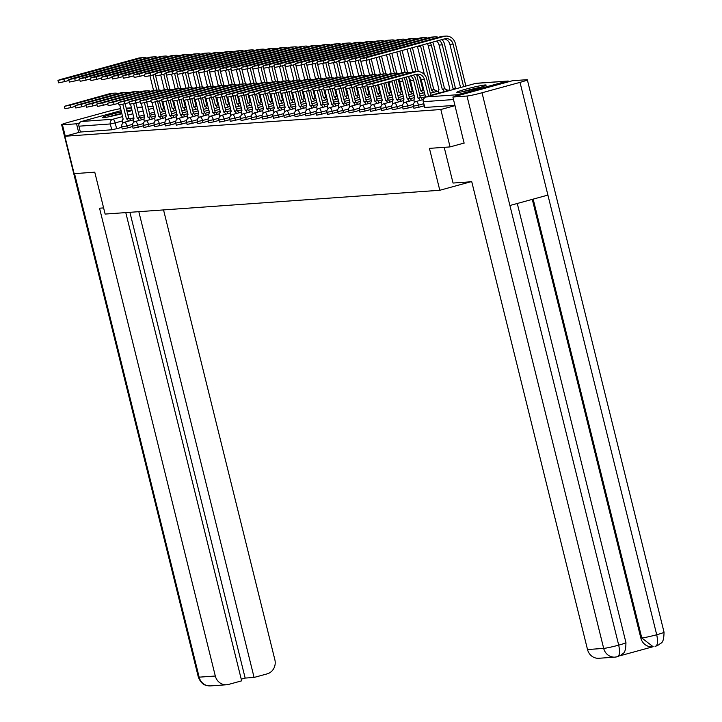<?xml version="1.0" encoding="UTF-8"?>
<svg xmlns="http://www.w3.org/2000/svg" width="722" height="722" viewBox="0 0 722 722"><rect width="100%" height="100%" fill="white"/><g stroke="black" fill="none" stroke-linecap="round" stroke-linejoin="round"><path stroke-width="1.08" d="M413.887 108.246L419.04 107.217L418.525 105.15L413.381 106.179L413.887 108.246M403.093 109.013L408.237 107.984L407.731 105.917L402.578 106.946L403.093 109.013M392.29 109.78L397.443 108.751L396.929 106.685L391.775 107.713L392.29 109.78M381.487 110.547L386.64 109.518L386.126 107.452L380.972 108.48L381.487 110.547M370.684 111.323L375.837 110.285L375.323 108.219L370.178 109.257L370.684 111.323M359.89 112.091L365.034 111.062L364.529 108.995L359.375 110.024L359.89 112.091M349.087 112.858L354.24 111.829L353.726 109.762L348.573 110.791L349.087 112.858M338.284 113.625L343.437 112.596L342.923 110.529L337.77 111.558L338.284 113.625M327.481 114.392L332.634 113.363L332.12 111.296L326.976 112.325L327.481 114.392M316.687 115.159L321.832 114.13L321.326 112.063L316.173 113.092L316.687 115.159M305.884 115.926L311.038 114.897L310.523 112.831L305.37 113.859L305.884 115.926M295.081 116.693L300.235 115.664L299.72 113.598L294.567 114.627L295.081 116.693M284.278 117.469L289.432 116.432L288.917 114.365L283.773 115.403L284.278 117.469M273.485 118.237L278.629 117.208L278.123 115.141L272.97 116.17L273.485 118.237M262.682 119.004L267.835 117.975L267.32 115.908L262.167 116.937L262.682 119.004M251.879 119.771L257.032 118.742L256.518 116.675L251.373 117.704L251.879 119.771M241.076 120.538L246.229 119.509L245.715 117.442L240.57 118.471L241.076 120.538M230.282 121.305L235.426 120.276L234.921 118.209L229.767 119.238L230.282 121.305M219.479 122.072L224.632 121.043L224.118 118.977L218.965 120.005L219.479 122.072M208.676 122.839L213.829 121.81L213.315 119.744L208.171 120.773L208.676 122.839M197.873 123.615L203.026 122.578L202.512 120.511L197.368 121.549L197.873 123.615M187.079 124.383L192.223 123.354L191.718 121.287L186.565 122.316L187.079 124.383M176.276 125.15L181.43 124.121L180.915 122.054L175.762 123.083L176.276 125.15M165.473 125.917L170.627 124.888L170.112 122.821L164.968 123.85L165.473 125.917M154.679 126.684L159.824 125.655L159.318 123.588L154.165 124.617L154.679 126.684M143.877 127.451L149.021 126.422L148.515 124.355L143.362 125.384L143.877 127.451M133.074 128.218L138.227 127.189L137.712 125.123L132.559 126.151L133.074 128.218M122.271 128.985L127.424 127.956L126.91 125.89L121.765 126.919L122.271 128.985M127.198 112.154A15.126 0.984 -13.9 0 0 131.702 110.295A15.126 0.984 -13.9 0 0 130.673 110.186A15.126 0.984 -13.9 0 0 126.855 110.746M121.458 111.865A15.126 0.984 -13.9 0 0 102.325 117.56A15.126 0.984 -13.9 0 0 103.354 117.668A15.126 0.984 -13.9 0 0 121.91 113.679M485.157 84.979A15.126 0.984 -13.9 0 0 468.632 88.418A15.126 0.984 -13.9 0 0 456.809 92.353A15.126 0.984 -13.9 0 0 457.838 92.452A15.126 0.984 -13.9 0 0 474.363 89.005A15.126 0.984 -13.9 0 0 486.186 85.079A15.126 0.984 -13.9 0 0 485.157 84.979M450.068 146.909L440.817 109.518L64.872 136.259L74.131 173.65L94.763 172.179L105.132 214.073L439.806 190.274L429.437 148.371L450.068 146.909L464.282 143.019M509.606 81.505A3.881 3.619 85.9 0 0 507.006 81.171L457.45 94.735A3.881 3.619 85.9 0 0 455.329 96.36M455.022 105.629L440.817 109.518M121.856 127.298L116.621 128.724L115.186 122.902L110.295 123.958L78.933 126.188A3.881 3.619 -94.1 0 1 81.505 121.476L121.152 110.619M126.467 109.166L131.061 107.912A3.881 3.619 -94.1 0 1 131.449 107.822L126.224 108.201M78.933 126.188L80.377 132.018L64.872 136.259M424.274 105.782L419.04 107.217M413.471 106.549L408.237 107.984M402.668 107.325L397.443 108.751M391.865 108.092L386.64 109.518M381.072 108.86L375.837 110.285M370.269 109.627L365.034 111.062M359.466 110.394L354.24 111.829M348.663 111.161L343.437 112.596M337.869 111.928L332.634 113.363M327.066 112.695L321.832 114.13M316.263 113.471L311.038 114.897M305.46 114.238L300.235 115.664M294.666 115.006L289.432 116.432M283.863 115.773L278.629 117.208M273.06 116.54L267.835 117.975M262.257 117.307L257.032 118.742M251.464 118.074L246.229 119.509M240.661 118.841L235.426 120.276M229.858 119.617L224.632 121.043M219.064 120.384L213.829 121.81M208.261 121.152L203.026 122.578M197.458 121.919L192.223 123.354M186.655 122.686L181.43 124.121M175.861 123.453L170.627 124.888M165.058 124.22L159.824 125.655M154.255 124.987L149.021 126.422M143.452 125.754L138.227 127.189M132.658 126.53L127.424 127.956M470.798 181.782L439.806 190.274M454.959 105.367L424.689 107.479L423.245 101.658L424.951 107.506M80.377 132.018L111.739 129.789L116.621 128.724M118.173 93.571A9.792 9.142 85.9 0 0 114.771 93.129L111.594 93.355A9.792 9.142 85.9 0 0 109.934 93.634L64.384 106.314L70.305 105.132L70.909 107.569L64.989 108.76L64.384 106.314M119.735 104.898L123.164 119.184A3.881 1.363 -105.3 0 0 123.074 119.193A3.881 1.363 -105.3 0 0 122.713 123.038L122.767 123.263M128.417 121.179A3.881 1.363 -105.3 0 0 126.558 118.94L128.733 118.327L125.105 103.679M128.733 118.327L128.832 118.318A3.881 1.363 74.7 0 1 130.691 120.556M122.821 104.266L126.458 118.95M70.909 107.569L75.386 106.351M114.771 93.129A9.792 9.142 85.9 0 0 113.119 93.409L70.305 105.132M146.783 58.058A9.792 9.142 85.9 0 0 143.38 57.607L140.194 57.841A9.792 9.142 85.9 0 0 138.543 58.121L60.702 79.429L57.968 80.386L63.888 79.203L64.493 81.64L58.572 82.831L57.968 80.386M163.443 111.594A3.881 1.363 -105.3 0 0 161.584 109.356L163.75 108.733L161.647 100.241M152.956 74.935L156.719 90.142M159.372 100.863L161.475 109.356M149.923 75.756L153.56 90.458M159.129 90.051L155.239 74.312M163.75 108.733L163.858 108.733A3.881 1.363 74.7 0 1 164.796 109.32M143.38 57.607A9.792 9.142 85.9 0 0 141.729 57.895L63.888 79.203M64.493 81.64L68.969 80.422M128.967 92.804A9.792 9.142 85.9 0 0 125.574 92.362L122.388 92.587A9.792 9.142 85.9 0 0 120.736 92.867L75.187 105.547L81.108 104.365L81.712 106.802L75.792 107.984L75.187 105.547M130.538 104.13L133.967 118.417A3.881 1.363 -105.3 0 0 133.868 118.426A3.881 1.363 -105.3 0 0 133.507 122.271L133.57 122.496M139.22 120.412A3.881 1.363 -105.3 0 0 137.36 118.173L139.536 117.56L135.907 102.912M139.536 117.56L139.635 117.551A3.881 1.363 74.7 0 1 141.494 119.789M133.624 103.499L137.252 118.182M81.712 106.802L86.18 105.583M125.574 92.362A9.792 9.142 85.9 0 0 123.922 92.642L81.108 104.365M139.77 92.037A9.792 9.142 85.9 0 0 136.377 91.586L133.191 91.82A9.792 9.142 85.9 0 0 131.539 92.1L85.981 104.78L91.911 103.589L92.515 106.035L86.586 107.217L85.981 104.78M141.341 103.354L144.77 117.641A3.881 1.363 -105.3 0 0 144.671 117.659A3.881 1.363 -105.3 0 0 144.31 121.504L144.364 121.729M150.014 119.644A3.881 1.363 -105.3 0 0 148.163 117.406L150.329 116.784L146.71 102.145M150.329 116.784L150.438 116.784A3.881 1.363 74.7 0 1 152.297 119.022M144.418 102.732L148.055 117.415M92.515 106.035L96.983 104.807M136.377 91.586A9.792 9.142 85.9 0 0 134.725 91.874L91.911 103.589M103.598 207.909L99.537 208.198L215.309 676.018A11.642 10.866 85.9 0 0 226.645 684.754A11.642 10.866 85.9 0 0 228.612 684.411L241.653 680.846L125.781 212.611M120.664 108.652A11.931 0.776 -13.9 0 0 106.964 111.748L68.96 122.153A11.931 0.776 -13.9 0 0 61.641 124.716A11.931 0.776 -13.9 0 0 62.453 124.798L76.541 123.796L79.456 123.002M241.238 679.149L245.155 678.075L254.09 677.444L267.14 673.87A11.642 10.866 85.9 0 0 274.856 659.718L163.542 209.921M254.09 677.444L138.823 211.681M76.541 123.796L78.689 132.478M245.155 678.075L129.897 212.313M444.21 147.324L453.046 183.045L471.746 181.718L587.518 649.547L603.682 648.392L466.99 96.026L452.893 97.028L464.084 143.073M466.99 96.026A11.931 0.776 -13.9 0 0 482.016 92.768L509.912 205.499L547.908 195.093L520.011 82.371L482.016 92.768M520.011 82.371A11.931 0.776 -13.9 0 0 527.34 79.808A11.931 0.776 -13.9 0 0 526.528 79.727L512.439 80.729L452.893 97.028M619.837 655.82L653.166 646.695M509.912 205.499L618.709 645.143A11.931 0.776 -13.9 0 0 625.947 642.607C625.757 655.359 622.445 652.715 621.272 654.971L617.346 656.713C619.666 655.865 620.117 652.011 618.709 645.143A11.931 0.776 -13.9 0 1 603.682 648.392A11.642 10.866 85.9 0 0 615.018 657.128L598.854 658.274A11.642 10.866 -94.1 0 1 587.518 649.547M640.838 638.031L641.777 637.968L653.103 646.695L652.174 646.768A11.642 10.866 -94.1 0 1 640.838 638.031L532.285 199.38M533.17 199.137L641.777 637.968A11.931 0.776 -13.9 0 0 656.713 634.737C658.121 641.614 657.697 645.459 655.432 646.289L655.071 646.361M109.816 116.585A13.095 0.857 166.1 0 1 112.713 115.764A13.095 0.857 166.1 0 1 121.865 113.507M121.837 113.372A15.036 0.984 -13.9 0 0 112.018 115.809A15.036 0.984 -13.9 0 0 108.156 116.919M464.3 91.369A13.095 0.857 166.1 0 1 467.197 90.548A13.095 0.857 166.1 0 1 479.101 87.714M480.726 87.227A15.036 0.984 -13.9 0 0 466.502 90.602A15.036 0.984 -13.9 0 0 462.64 91.712M157.576 57.282A9.792 9.142 85.9 0 0 154.183 56.839L150.997 57.065A9.792 9.142 85.9 0 0 149.346 57.354L71.505 78.662L68.77 79.619L74.691 78.436L75.296 80.873L69.375 82.064L68.77 79.619M174.237 110.827A3.881 1.363 -105.3 0 0 172.387 108.589L174.553 107.966L172.45 99.474M163.759 74.167L167.522 89.375M170.175 100.096L172.278 108.589M160.717 74.989L164.363 89.69M169.932 89.284L166.033 73.545M174.553 107.966L174.661 107.957A3.881 1.363 74.7 0 1 175.59 108.553M154.183 56.839A9.792 9.142 85.9 0 0 152.532 57.128L74.691 78.436M75.296 80.873L79.763 79.655M168.379 56.515A9.792 9.142 85.9 0 0 164.986 56.072L161.8 56.298A9.792 9.142 85.9 0 0 160.149 56.587L82.308 77.895L79.564 78.851L85.494 77.669L86.099 80.106L80.169 81.288L79.564 78.851M185.04 110.051A3.881 1.363 -105.3 0 0 183.18 107.813L185.355 107.199L183.253 98.706M174.562 73.4L178.325 88.607M180.978 99.329L183.081 107.822M171.52 74.222L175.157 88.923M180.735 88.508L176.836 72.778M185.355 107.199L185.455 107.19A3.881 1.363 74.7 0 1 186.393 107.786M164.986 56.072A9.792 9.142 85.9 0 0 163.334 56.361L85.494 77.669M86.099 80.106L90.566 78.888M150.573 91.261A9.792 9.142 85.9 0 0 147.18 90.819L143.994 91.044A9.792 9.142 85.9 0 0 142.342 91.333L96.784 104.013L102.704 102.822L103.309 105.268L97.389 106.45L96.784 104.013M152.134 102.587L155.564 116.874A3.881 1.363 -105.3 0 0 155.474 116.892A3.881 1.363 -105.3 0 0 155.113 120.736L155.167 120.962M160.816 118.877A3.881 1.363 -105.3 0 0 158.957 116.639L161.132 116.016L157.504 101.369M161.132 116.016L161.241 116.016A3.881 1.363 74.7 0 1 163.091 118.255M155.221 101.964L158.858 116.639M103.309 105.268L107.786 104.04M147.18 90.819A9.792 9.142 85.9 0 0 145.528 91.107L102.704 102.822M161.376 90.494A9.792 9.142 85.9 0 0 157.974 90.051L154.797 90.277A9.792 9.142 85.9 0 0 153.136 90.566L107.587 103.237L113.507 102.055L114.112 104.5L108.192 105.683L107.587 103.237M162.937 101.82L166.367 116.107A3.881 1.363 -105.3 0 0 166.277 116.125A3.881 1.363 -105.3 0 0 165.916 119.96L165.97 120.195M171.619 118.101A3.881 1.363 -105.3 0 0 169.76 115.863L171.935 115.249L168.307 100.602M171.935 115.249L172.035 115.24A3.881 1.363 74.7 0 1 173.894 117.478M166.024 101.188L169.652 115.872M114.112 104.5L118.588 103.273M157.974 90.051A9.792 9.142 85.9 0 0 156.322 90.331L113.507 102.055M172.17 89.727A9.792 9.142 85.9 0 0 168.777 89.284L165.591 89.51A9.792 9.142 85.9 0 0 163.939 89.79L118.39 102.47L124.31 101.288L124.915 103.733L118.986 104.916L118.39 102.47M173.74 101.053L177.17 115.339A3.881 1.363 -105.3 0 0 177.07 115.358A3.881 1.363 -105.3 0 0 176.709 119.193L176.773 119.428M182.422 117.334A3.881 1.363 -105.3 0 0 180.563 115.096L182.729 114.482L179.11 99.835M182.729 114.482L182.837 114.473A3.881 1.363 74.7 0 1 184.697 116.711M176.827 100.421L180.455 115.105M124.915 103.733L129.382 102.506M168.777 89.284A9.792 9.142 85.9 0 0 167.125 89.564L124.31 101.288M179.182 55.747A9.792 9.142 85.9 0 0 175.78 55.305L172.603 55.531A9.792 9.142 85.9 0 0 170.943 55.811L93.102 77.128L90.367 78.084L96.288 76.893L96.892 79.339L90.972 80.521L90.367 78.084M195.843 109.284A3.881 1.363 -105.3 0 0 193.983 107.046L196.158 106.432L194.056 97.93M185.355 72.633L189.128 87.84M191.772 98.553L193.875 107.055M182.323 73.454L185.96 88.156M191.529 87.741L187.639 72.01M196.158 106.432L196.258 106.423A3.881 1.363 74.7 0 1 197.196 107.018M175.78 55.305A9.792 9.142 85.9 0 0 174.128 55.585L96.288 76.893M96.892 79.339L101.369 78.111M189.976 54.98A9.792 9.142 85.9 0 0 186.583 54.538L183.397 54.764A9.792 9.142 85.9 0 0 181.745 55.043L103.905 76.351L101.17 77.317L107.091 76.126L107.695 78.572L101.775 79.754L101.17 77.317M206.645 108.517A3.881 1.363 -105.3 0 0 204.786 106.278L206.952 105.665L204.849 97.163M196.158 71.857L199.922 87.073M202.575 97.786L204.678 106.287M193.126 72.687L196.763 87.389M202.331 86.974L198.433 71.234M206.952 105.665L207.061 105.656A3.881 1.363 74.7 0 1 207.999 106.242M186.583 54.538A9.792 9.142 85.9 0 0 184.931 54.818L107.091 76.126M107.695 78.572L112.172 77.344M200.779 54.213A9.792 9.142 85.9 0 0 197.386 53.771L194.2 53.997A9.792 9.142 85.9 0 0 192.548 54.276L114.708 75.584L111.973 76.541L117.894 75.359L118.498 77.805L112.578 78.987L111.973 76.541M217.439 107.749A3.881 1.363 -105.3 0 0 215.58 105.511L217.755 104.898L215.652 96.396M206.961 71.09L210.725 86.297M213.378 97.019L215.481 105.52M203.92 71.911L207.566 86.613M213.134 86.207L209.236 70.467M217.755 104.898L217.863 104.889A3.881 1.363 74.7 0 1 218.793 105.475M197.386 53.771A9.792 9.142 85.9 0 0 195.734 54.051L117.894 75.359M118.498 77.805L122.966 76.577M182.973 88.959A9.792 9.142 85.9 0 0 179.579 88.517L176.394 88.743A9.792 9.142 85.9 0 0 174.742 89.023L129.184 101.703L135.113 100.52L135.718 102.966L129.789 104.148L129.184 101.703M184.543 100.286L187.973 114.572A3.881 1.363 -105.3 0 0 187.873 114.59A3.881 1.363 -105.3 0 0 187.512 118.426L187.567 118.652M193.216 116.567A3.881 1.363 -105.3 0 0 191.357 114.329L193.532 113.715L189.913 99.067M193.532 113.715L193.64 113.706A3.881 1.363 74.7 0 1 195.5 115.944M187.621 99.654L191.258 114.338M135.718 102.966L140.185 101.739M179.579 88.517A9.792 9.142 85.9 0 0 177.928 88.797L135.113 100.52M211.582 53.446A9.792 9.142 85.9 0 0 208.189 53.004L205.003 53.229A9.792 9.142 85.9 0 0 203.351 53.509L125.511 74.817L122.767 75.774L128.696 74.592L129.301 77.037L123.372 78.22L122.767 75.774M228.242 106.982A3.881 1.363 -105.3 0 0 226.383 104.744L228.558 104.13L226.455 95.629M217.764 70.323L221.528 85.53M224.181 96.252L226.284 104.753M214.723 71.144L218.36 85.846M223.937 85.44L220.039 69.7M228.558 104.13L228.657 104.121A3.881 1.363 74.7 0 1 229.596 104.708M208.189 53.004A9.792 9.142 85.9 0 0 206.528 53.284L128.696 74.592M129.301 77.037L133.769 75.81M193.776 88.192A9.792 9.142 85.9 0 0 190.382 87.75L187.197 87.976A9.792 9.142 85.9 0 0 185.545 88.255L139.987 100.936L145.907 99.753L146.512 102.19L140.591 103.381L139.987 100.936M195.337 99.519L198.767 113.805A3.881 1.363 -105.3 0 0 198.676 113.823A3.881 1.363 -105.3 0 0 198.315 117.659L198.37 117.885M204.019 115.8A3.881 1.363 -105.3 0 0 202.16 113.562L204.335 112.948L200.707 98.3M204.335 112.948L204.434 112.939A3.881 1.363 74.7 0 1 206.293 115.177M198.424 98.887L202.061 113.571M146.512 102.19L150.988 100.972M190.382 87.75A9.792 9.142 85.9 0 0 188.722 88.03L145.907 99.753M222.385 52.679A9.792 9.142 85.9 0 0 218.983 52.237L215.806 52.462A9.792 9.142 85.9 0 0 214.145 52.742L136.305 74.05L133.57 75.007L139.49 73.825L140.095 76.27L134.175 77.453L133.57 75.007M239.045 106.215A3.881 1.363 -105.3 0 0 237.186 103.977L239.361 103.363L237.258 94.862M228.558 69.556L232.322 84.763M234.975 95.484L237.078 103.986M225.526 70.377L229.163 85.079M234.731 84.673L230.841 68.933M239.361 103.363L239.46 103.354A3.881 1.363 74.7 0 1 240.399 103.941M218.983 52.237A9.792 9.142 85.9 0 0 217.331 52.516L139.49 73.825M140.095 76.27L144.571 75.043M204.579 87.425A9.792 9.142 85.9 0 0 201.176 86.983L197.99 87.209A9.792 9.142 85.9 0 0 196.339 87.488L150.79 100.168L156.71 98.986L157.315 101.423L151.394 102.614L150.79 100.168M206.14 98.752L209.57 113.038A3.881 1.363 -105.3 0 0 209.479 113.047A3.881 1.363 -105.3 0 0 209.118 116.892L209.172 117.117M214.822 115.033A3.881 1.363 -105.3 0 0 212.963 112.794L215.138 112.181L211.51 97.533M215.138 112.181L215.237 112.172A3.881 1.363 74.7 0 1 217.096 114.41M209.227 98.12L212.855 112.803M157.315 101.423L161.782 100.205M201.176 86.983A9.792 9.142 85.9 0 0 199.525 87.263L156.71 98.986M233.179 51.912A9.792 9.142 85.9 0 0 229.786 51.461L226.6 51.695A9.792 9.142 85.9 0 0 224.948 51.975L147.107 73.283L144.373 74.24L150.293 73.057L150.898 75.494L144.978 76.685L144.373 74.24M249.839 105.448A3.881 1.363 -105.3 0 0 247.989 103.21L250.155 102.587L248.052 94.095M239.361 68.789L243.124 83.996M245.778 94.717L247.881 103.21M236.329 69.61L239.966 84.312M245.534 83.905L241.635 68.166M250.155 102.587L250.263 102.587A3.881 1.363 74.7 0 1 251.202 103.174M229.786 51.461A9.792 9.142 85.9 0 0 228.134 51.749L150.293 73.057M150.898 75.494L155.374 74.276M215.373 86.658A9.792 9.142 85.9 0 0 211.979 86.216L208.793 86.441A9.792 9.142 85.9 0 0 207.142 86.721L161.584 99.401L167.513 98.219L168.118 100.656L162.188 101.838L161.584 99.401M216.943 97.984L220.372 112.271A3.881 1.363 -105.3 0 0 220.273 112.28A3.881 1.363 -105.3 0 0 219.912 116.125L219.975 116.35M225.616 114.266A3.881 1.363 -105.3 0 0 223.766 112.027L225.932 111.414L222.313 96.766M225.932 111.414L226.04 111.405A3.881 1.363 74.7 0 1 227.899 113.643M220.03 97.353L223.658 112.036M168.118 100.656L172.585 99.437M211.979 86.216A9.792 9.142 85.9 0 0 210.328 86.496L167.513 98.219M243.982 51.136A9.792 9.142 85.9 0 0 240.588 50.693L237.403 50.919A9.792 9.142 85.9 0 0 235.751 51.208L157.91 72.516L155.176 73.473L161.096 72.29L161.701 74.727L155.772 75.918L155.176 73.473M260.642 104.681A3.881 1.363 -105.3 0 0 258.783 102.443L260.958 101.82L258.855 93.328M250.164 68.021L253.927 83.229M256.581 93.95L258.684 102.443M247.123 68.843L250.769 83.544M256.337 83.138L252.438 67.399M260.958 101.82L261.066 101.811A3.881 1.363 74.7 0 1 261.996 102.407M240.588 50.693A9.792 9.142 85.9 0 0 238.937 50.982L161.096 72.29M161.701 74.727L166.168 73.509M226.176 85.891A9.792 9.142 85.9 0 0 222.782 85.44L219.596 85.674A9.792 9.142 85.9 0 0 217.945 85.954L172.387 98.634L178.316 97.443L178.912 99.889L172.991 101.071L172.387 98.634M227.746 97.208L231.175 111.495A3.881 1.363 -105.3 0 0 231.076 111.513A3.881 1.363 -105.3 0 0 230.715 115.358L230.769 115.583M236.419 113.498A3.881 1.363 -105.3 0 0 234.56 111.26L236.735 110.637L233.116 95.999M236.735 110.637L236.843 110.637A3.881 1.363 74.7 0 1 238.693 112.876M230.823 96.586L234.46 111.269M178.912 99.889L183.388 98.661M222.782 85.44A9.792 9.142 85.9 0 0 221.131 85.728L178.316 97.443M254.785 50.369A9.792 9.142 85.9 0 0 251.391 49.926L248.206 50.152A9.792 9.142 85.9 0 0 246.554 50.441L168.713 71.749L165.97 72.705L171.899 71.523L172.504 73.96L166.574 75.142L165.97 72.705M271.445 103.905A3.881 1.363 -105.3 0 0 269.586 101.667L271.761 101.053L269.658 92.56M260.967 67.254L264.73 82.461M267.384 93.183L269.487 101.676M257.925 68.076L261.563 82.777M267.131 82.362L263.241 66.632M271.761 101.053L271.86 101.044A3.881 1.363 74.7 0 1 272.799 101.64M251.391 49.926A9.792 9.142 85.9 0 0 249.731 50.215L171.899 71.523M172.504 73.96L176.971 72.741M236.978 85.115A9.792 9.142 85.9 0 0 233.585 84.673L230.399 84.898A9.792 9.142 85.9 0 0 228.748 85.187L183.189 97.867L189.11 96.676L189.715 99.122L183.794 100.304L183.189 97.867M238.54 96.441L241.969 110.728A3.881 1.363 -105.3 0 0 241.879 110.746A3.881 1.363 -105.3 0 0 241.518 114.59L241.572 114.816M247.222 112.731A3.881 1.363 -105.3 0 0 245.363 110.493L247.538 109.87L243.91 95.223M247.538 109.87L247.637 109.87A3.881 1.363 74.7 0 1 249.496 112.109M241.626 95.818L245.263 110.493M189.715 99.122L194.191 97.894M233.585 84.673A9.792 9.142 85.9 0 0 231.924 84.961L189.11 96.676M265.588 49.601A9.792 9.142 85.9 0 0 262.185 49.159L258.999 49.385A9.792 9.142 85.9 0 0 257.348 49.674L179.507 70.982L176.773 71.938L182.693 70.747L183.298 73.193L177.377 74.375L176.773 71.938M282.248 103.138A3.881 1.363 -105.3 0 0 280.389 100.899L282.564 100.286L280.461 91.784M271.761 66.487L275.524 81.694M278.178 92.407L280.28 100.909M268.728 67.308L272.365 82.01M277.934 81.595L274.044 65.864M282.564 100.286L282.663 100.277A3.881 1.363 74.7 0 1 283.602 100.872M262.185 49.159A9.792 9.142 85.9 0 0 260.534 49.439L182.693 70.747M183.298 73.193L187.774 71.965M247.781 84.348A9.792 9.142 85.9 0 0 244.379 83.905L241.193 84.131A9.792 9.142 85.9 0 0 239.542 84.42L193.992 97.091L199.913 95.909L200.517 98.354L194.597 99.537L193.992 97.091M249.343 95.674L252.772 109.961A3.881 1.363 -105.3 0 0 252.682 109.979A3.881 1.363 -105.3 0 0 252.321 113.814L252.375 114.049M258.025 111.955A3.881 1.363 -105.3 0 0 256.166 109.717L258.341 109.103L254.713 94.456M258.341 109.103L258.44 109.094A3.881 1.363 74.7 0 1 260.299 111.332M252.429 95.042L256.057 109.726M200.517 98.354L204.985 97.127M244.379 83.905A9.792 9.142 85.9 0 0 242.727 84.185L199.913 95.909M276.382 48.834A9.792 9.142 85.9 0 0 272.988 48.392L269.802 48.618A9.792 9.142 85.9 0 0 268.151 48.897L190.31 70.205L187.576 71.171L193.496 69.98L194.101 72.426L188.18 73.608L187.576 71.171M293.042 102.371A3.881 1.363 -105.3 0 0 291.192 100.132L293.358 99.519L291.255 91.017M282.564 65.711L286.327 80.927M288.981 91.64L291.083 100.141M279.531 66.541L283.168 81.243M288.737 80.828L284.838 65.088M293.358 99.519L293.466 99.51A3.881 1.363 74.7 0 1 294.405 100.096M272.988 48.392A9.792 9.142 85.9 0 0 271.337 48.672L193.496 69.98M194.101 72.426L198.568 71.198M258.575 83.581A9.792 9.142 85.9 0 0 255.182 83.138L251.996 83.364A9.792 9.142 85.9 0 0 250.344 83.644L204.786 96.324L210.716 95.142L211.32 97.587L205.391 98.77L204.786 96.324M260.146 94.907L263.575 109.193A3.881 1.363 -105.3 0 0 263.476 109.212A3.881 1.363 -105.3 0 0 263.115 113.047L263.178 113.282M268.819 111.188A3.881 1.363 -105.3 0 0 266.969 108.95L269.135 108.336L265.515 93.689M269.135 108.336L269.243 108.327A3.881 1.363 74.7 0 1 271.102 110.565M263.232 94.275L266.86 108.959M211.32 97.587L215.788 96.36M255.182 83.138A9.792 9.142 85.9 0 0 253.53 83.418L210.716 95.142M287.185 48.067A9.792 9.142 85.9 0 0 283.791 47.625L280.605 47.851A9.792 9.142 85.9 0 0 278.954 48.13L201.113 69.438L198.37 70.395L204.299 69.213L204.904 71.659L198.974 72.841L198.37 70.395M303.845 101.603A3.881 1.363 -105.3 0 0 301.986 99.365L304.161 98.752L302.058 90.25M293.367 64.944L297.13 80.151M299.783 90.873L301.886 99.374M290.325 65.765L293.962 80.467M299.54 80.061L295.641 64.321M304.161 98.752L304.269 98.743A3.881 1.363 74.7 0 1 305.198 99.329M283.791 47.625A9.792 9.142 85.9 0 0 282.14 47.905L204.299 69.213M204.904 71.659L209.371 70.431M269.378 82.813A9.792 9.142 85.9 0 0 265.985 82.371L262.799 82.597A9.792 9.142 85.9 0 0 261.147 82.877L215.589 95.557L221.51 94.374L222.114 96.82L216.194 98.002L215.589 95.557M270.94 94.14L274.378 108.426A3.881 1.363 -105.3 0 0 274.279 108.444A3.881 1.363 -105.3 0 0 273.918 112.28L273.972 112.506M279.622 110.421A3.881 1.363 -105.3 0 0 277.762 108.183L279.937 107.569L276.318 92.921M279.937 107.569L280.046 107.56A3.881 1.363 74.7 0 1 281.896 109.798M274.026 93.508L277.663 108.192M222.114 96.82L226.591 95.593M265.985 82.371A9.792 9.142 85.9 0 0 264.333 82.651L221.51 94.374M297.987 47.3A9.792 9.142 85.9 0 0 294.594 46.858L291.408 47.083A9.792 9.142 85.9 0 0 289.757 47.363L211.916 68.671L209.172 69.628L215.102 68.446L215.697 70.891L209.777 72.074L209.172 69.628M314.648 100.836A3.881 1.363 -105.3 0 0 312.788 98.598L314.963 97.984L312.861 89.483M304.17 64.177L307.933 79.384M310.586 90.106L312.689 98.607M301.128 64.998L304.765 79.7M310.334 79.294L306.444 63.554M314.963 97.984L315.063 97.975A3.881 1.363 74.7 0 1 316.001 98.562M294.594 46.858A9.792 9.142 85.9 0 0 292.933 47.138L215.102 68.446M215.697 70.891L220.174 69.664M280.181 82.046A9.792 9.142 85.9 0 0 276.788 81.604L273.602 81.83A9.792 9.142 85.9 0 0 271.95 82.109L226.392 94.79L232.313 93.607L232.917 96.044L226.997 97.235L226.392 94.79M281.742 93.373L285.172 107.659A3.881 1.363 -105.3 0 0 285.082 107.677A3.881 1.363 -105.3 0 0 284.721 111.513L284.775 111.739M290.425 109.654A3.881 1.363 -105.3 0 0 288.565 107.416L290.74 106.802L287.112 92.154M290.74 106.802L290.84 106.793A3.881 1.363 74.7 0 1 292.699 109.031M284.829 92.741L288.466 107.425M232.917 96.044L237.394 94.826M276.788 81.604A9.792 9.142 85.9 0 0 275.127 81.884L232.313 93.607M308.79 46.533A9.792 9.142 85.9 0 0 305.388 46.091L302.202 46.316A9.792 9.142 85.9 0 0 300.551 46.596L222.71 67.904L219.975 68.861L225.896 67.678L226.5 70.124L220.58 71.307L219.975 68.861M325.451 100.069A3.881 1.363 -105.3 0 0 323.591 97.831L325.766 97.217L323.664 88.716M314.963 63.41L318.727 78.617M321.38 89.338L323.483 97.84M311.931 64.231L315.568 78.933M321.137 78.527L317.247 62.787M325.766 97.217L325.866 97.208A3.881 1.363 74.7 0 1 326.804 97.795M305.388 46.091A9.792 9.142 85.9 0 0 303.736 46.37L225.896 67.678M226.5 70.124L230.977 68.897M290.984 81.279A9.792 9.142 85.9 0 0 287.582 80.837L284.396 81.063A9.792 9.142 85.9 0 0 282.744 81.342L237.195 94.022L243.115 92.84L243.72 95.277L237.8 96.468L237.195 94.022M292.545 92.606L295.975 106.892A3.881 1.363 -105.3 0 0 295.885 106.901A3.881 1.363 -105.3 0 0 295.524 110.746L295.578 110.971M301.227 108.887A3.881 1.363 -105.3 0 0 299.368 106.648L301.543 106.035L297.915 91.387M301.543 106.035L301.643 106.026A3.881 1.363 74.7 0 1 303.502 108.264M295.632 91.974L299.26 106.657M243.72 95.277L248.188 94.059M287.582 80.837A9.792 9.142 85.9 0 0 285.93 81.117L243.115 92.84M319.584 45.766A9.792 9.142 85.9 0 0 316.191 45.315L313.005 45.549A9.792 9.142 85.9 0 0 311.353 45.829L233.513 67.137L230.778 68.094L236.699 66.911L237.303 69.348L231.383 70.539L230.778 68.094M336.244 99.302A3.881 1.363 -105.3 0 0 334.394 97.064L336.56 96.441L334.457 87.949M325.766 62.643L329.53 77.85M332.183 88.571L334.286 97.064M322.734 63.464L326.371 78.166M331.94 77.759L328.041 62.02M336.56 96.441L336.669 96.441A3.881 1.363 74.7 0 1 337.598 97.028M316.191 45.315A9.792 9.142 85.9 0 0 314.539 45.603L236.699 66.911M237.303 69.348L241.771 68.13M301.778 80.512A9.792 9.142 85.9 0 0 298.385 80.07L295.199 80.295A9.792 9.142 85.9 0 0 293.547 80.575L247.989 93.255L253.918 92.073L254.523 94.51L248.594 95.692L247.989 93.255M303.348 91.838L306.778 106.125A3.881 1.363 -105.3 0 0 306.679 106.134A3.881 1.363 -105.3 0 0 306.318 109.979L306.381 110.204M312.021 108.119A3.881 1.363 -105.3 0 0 310.171 105.881L312.337 105.268L308.718 90.62M312.337 105.268L312.445 105.259A3.881 1.363 74.7 0 1 314.305 107.497M306.435 91.207L310.063 105.89M254.523 94.51L258.99 93.291M298.385 80.07A9.792 9.142 85.9 0 0 296.733 80.35L253.918 92.073M330.387 44.99A9.792 9.142 85.9 0 0 326.994 44.547L323.808 44.773A9.792 9.142 85.9 0 0 322.156 45.062L244.316 66.37L241.572 67.326L247.502 66.144L248.106 68.581L242.177 69.772L241.572 67.326M347.047 98.535A3.881 1.363 -105.3 0 0 345.188 96.297L347.363 95.674L345.26 87.181M336.569 61.875L340.333 77.083M342.986 87.804L345.089 96.297M333.528 62.697L337.165 77.398M342.742 76.992L338.844 61.253M347.363 95.674L347.472 95.665A3.881 1.363 74.7 0 1 348.401 96.261M326.994 44.547A9.792 9.142 85.9 0 0 325.342 44.836L247.502 66.144M248.106 68.581L252.574 67.363M312.581 79.745A9.792 9.142 85.9 0 0 309.187 79.294L306.002 79.528A9.792 9.142 85.9 0 0 304.35 79.808L258.792 92.488L264.712 91.297L265.317 93.743L259.397 94.925L258.792 92.488M314.142 91.071L317.572 105.349A3.881 1.363 -105.3 0 0 317.481 105.367A3.881 1.363 -105.3 0 0 317.12 109.212L317.175 109.437M322.824 107.352A3.881 1.363 -105.3 0 0 320.965 105.114L323.14 104.491L319.512 89.853M323.14 104.491L323.248 104.491A3.881 1.363 74.7 0 1 325.099 106.73M317.229 90.44L320.866 105.123M265.317 93.743L269.793 92.515M309.187 79.294A9.792 9.142 85.9 0 0 307.536 79.582L264.712 91.297M341.19 44.222A9.792 9.142 85.9 0 0 337.797 43.78L334.611 44.006A9.792 9.142 85.9 0 0 332.959 44.295L255.119 65.603L252.375 66.559L258.296 65.377L258.9 67.814L252.98 68.996L252.375 66.559M357.85 97.759A3.881 1.363 -105.3 0 0 355.991 95.521L358.166 94.907L356.063 86.414M347.372 61.108L351.136 76.315M353.789 87.037L355.892 95.53M344.331 61.93L347.968 76.631M353.536 76.216L349.647 60.486M358.166 94.907L358.265 94.898A3.881 1.363 74.7 0 1 359.204 95.494M337.797 43.78A9.792 9.142 85.9 0 0 336.136 44.069L258.296 65.377M258.9 67.814L263.377 66.595M323.384 78.969A9.792 9.142 85.9 0 0 319.99 78.527L316.805 78.752A9.792 9.142 85.9 0 0 315.144 79.041L269.595 91.721L275.515 90.53L276.12 92.976L270.199 94.158L269.595 91.721M324.945 90.295L328.375 104.582A3.881 1.363 -105.3 0 0 328.284 104.6A3.881 1.363 -105.3 0 0 327.923 108.444L327.978 108.67M333.627 106.585A3.881 1.363 -105.3 0 0 331.768 104.347L333.943 103.724L330.315 89.077M333.943 103.724L334.042 103.724A3.881 1.363 74.7 0 1 335.901 105.963M328.032 89.672L331.669 104.347M276.12 92.976L280.596 91.748M319.99 78.527A9.792 9.142 85.9 0 0 318.33 78.815L275.515 90.53M351.993 43.455A9.792 9.142 85.9 0 0 348.591 43.013L345.405 43.239A9.792 9.142 85.9 0 0 343.753 43.528L265.913 64.836L263.178 65.792L269.098 64.601L269.703 67.047L263.783 68.229L263.178 65.792M368.653 96.992A3.881 1.363 -105.3 0 0 366.794 94.753L368.969 94.14L366.866 85.638M358.166 60.341L361.93 75.548M364.583 86.261L366.686 94.763M355.134 61.162L358.771 75.864M364.339 75.449L360.449 59.718M368.969 94.14L369.068 94.131A3.881 1.363 74.7 0 1 370.007 94.726M348.591 43.013A9.792 9.142 85.9 0 0 346.939 43.293L269.098 64.601M269.703 67.047L274.18 65.819M334.187 78.202A9.792 9.142 85.9 0 0 330.784 77.759L327.598 77.985A9.792 9.142 85.9 0 0 325.947 78.274L280.398 90.945L286.318 89.763L286.923 92.208L281.002 93.391L280.398 90.945M335.748 89.528L339.178 103.815A3.881 1.363 -105.3 0 0 339.087 103.833A3.881 1.363 -105.3 0 0 338.726 107.668L338.78 107.903M344.43 105.809A3.881 1.363 -105.3 0 0 342.571 103.571L344.746 102.957L341.118 88.31M344.746 102.957L344.845 102.948A3.881 1.363 74.7 0 1 346.704 105.186M338.835 88.896L342.463 103.58M286.923 92.208L291.39 90.981M330.784 77.759A9.792 9.142 85.9 0 0 329.133 78.039L286.318 89.763M362.787 42.688A9.792 9.142 85.9 0 0 359.394 42.246L356.208 42.472A9.792 9.142 85.9 0 0 354.556 42.751L276.716 64.059L273.981 65.025L279.901 63.834L280.506 66.28L274.586 67.462L273.981 65.025M379.447 96.225A3.881 1.363 -105.3 0 0 377.597 93.986L379.763 93.373L377.66 84.871M368.969 59.565L372.732 74.781M375.386 85.494L377.489 93.995M365.937 60.395L369.574 75.097M375.142 74.682L371.243 58.942M379.763 93.373L379.871 93.364A3.881 1.363 74.7 0 1 380.801 93.95M359.394 42.246A9.792 9.142 85.9 0 0 357.742 42.526L279.901 63.834M280.506 66.28L284.973 65.052M344.981 77.434A9.792 9.142 85.9 0 0 341.587 76.992L338.401 77.218A9.792 9.142 85.9 0 0 336.75 77.498L291.192 90.178L297.121 88.996L297.726 91.441L291.796 92.624L291.192 90.178M346.551 88.761L349.98 103.047A3.881 1.363 -105.3 0 0 349.881 103.066A3.881 1.363 -105.3 0 0 349.52 106.901L349.583 107.136M355.224 105.042A3.881 1.363 -105.3 0 0 353.374 102.804L355.54 102.19L351.921 87.543M355.54 102.19L355.648 102.181A3.881 1.363 74.7 0 1 357.507 104.419M349.628 88.129L353.266 102.813M297.726 91.441L302.193 90.214M341.587 76.992A9.792 9.142 85.9 0 0 339.936 77.272L297.121 88.996M373.59 41.921A9.792 9.142 85.9 0 0 370.196 41.479L367.011 41.705A9.792 9.142 85.9 0 0 365.359 41.984L287.518 63.292L284.775 64.249L290.704 63.067L291.309 65.512L285.38 66.695L284.775 64.249M390.25 95.457A3.881 1.363 -105.3 0 0 388.391 93.219L390.566 92.606L387.958 82.055M379.267 56.749L383.535 74.005M385.683 82.678L388.292 93.228M376.225 57.579L380.368 74.321M385.945 73.915L381.541 56.126M390.566 92.606L390.674 92.596A3.881 1.363 74.7 0 1 391.604 93.183M370.196 41.479A9.792 9.142 85.9 0 0 368.545 41.759L290.704 63.067M291.309 65.512L295.776 64.285M355.784 76.667A9.792 9.142 85.9 0 0 352.39 76.225L349.204 76.451A9.792 9.142 85.9 0 0 347.553 76.731L301.995 89.411L307.915 88.228L308.52 90.674L302.599 91.856L301.995 89.411M357.345 87.994L360.774 102.28A3.881 1.363 -105.3 0 0 360.684 102.298A3.881 1.363 -105.3 0 0 360.323 106.134L360.377 106.36M366.027 104.275A3.881 1.363 -105.3 0 0 364.168 102.037L366.343 101.423L362.715 86.775M366.343 101.423L366.451 101.414A3.881 1.363 74.7 0 1 368.301 103.652M360.431 87.362L364.068 102.046M308.52 90.674L312.996 89.447M352.39 76.225A9.792 9.142 85.9 0 0 350.739 76.505L307.915 88.228M384.393 41.154A9.792 9.142 85.9 0 0 380.999 40.712L377.814 40.937A9.792 9.142 85.9 0 0 376.153 41.217L298.321 62.525L295.578 63.482L301.498 62.3L302.103 64.745L296.182 65.928L295.578 63.482M401.053 94.69A3.881 1.363 -105.3 0 0 399.194 92.452L401.369 91.838L398.246 79.239M389.555 53.933L394.338 73.238M395.972 79.862L399.095 92.461M386.523 54.764L391.171 73.554M396.739 73.148L391.829 53.311M401.369 91.838L401.468 91.829A3.881 1.363 74.7 0 1 402.407 92.416M380.999 40.712A9.792 9.142 85.9 0 0 379.339 40.992L301.498 62.3M302.103 64.745L306.579 63.518M366.586 75.9A9.792 9.142 85.9 0 0 363.184 75.458L360.007 75.684A9.792 9.142 85.9 0 0 358.347 75.963L312.797 88.644L318.718 87.461L319.323 89.898L313.402 91.089L312.797 88.644M368.148 87.227L371.577 101.513A3.881 1.363 -105.3 0 0 371.487 101.531A3.881 1.363 -105.3 0 0 371.126 105.367L371.18 105.593M376.83 103.508A3.881 1.363 -105.3 0 0 374.971 101.27L377.146 100.656L373.518 86.008M377.146 100.656L377.245 100.647A3.881 1.363 74.7 0 1 379.104 102.885M371.234 86.595L374.871 101.279M319.323 89.898L323.799 88.68M363.184 75.458A9.792 9.142 85.9 0 0 361.532 75.738L318.718 87.461M395.196 40.387A9.792 9.142 85.9 0 0 391.793 39.945L388.607 40.17A9.792 9.142 85.9 0 0 386.956 40.45L309.115 61.758L306.381 62.715L312.301 61.532L312.906 63.978L306.985 65.16L306.381 62.715M411.856 93.923A3.881 1.363 -105.3 0 0 409.997 91.685L412.172 91.071L408.778 77.371M399.853 51.118L405.132 72.471M406.269 77.046L409.888 91.694M396.811 51.948L401.973 72.787M407.542 72.38L402.127 50.495M412.172 91.071L412.271 91.062A3.881 1.363 74.7 0 1 413.21 91.649M391.793 39.945A9.792 9.142 85.9 0 0 390.142 40.224L312.301 61.532M312.906 63.978L317.382 62.751M377.389 75.133A9.792 9.142 85.9 0 0 373.987 74.691L370.801 74.917A9.792 9.142 85.9 0 0 369.15 75.196L323.6 87.876L329.521 86.694L330.125 89.131L324.205 90.322L323.6 87.876M378.499 84.645L382.38 100.746A3.881 1.363 -105.3 0 0 382.281 100.755A3.881 1.363 -105.3 0 0 381.929 104.6L381.983 104.825M387.633 102.741A3.881 1.363 -105.3 0 0 385.774 100.502L387.949 99.889L383.815 83.192M387.949 99.889L388.048 99.88A3.881 1.363 74.7 0 1 389.907 102.118M381.532 83.815L385.665 100.511M330.125 89.131L334.593 87.913M373.987 74.691A9.792 9.142 85.9 0 0 372.335 74.971L329.521 86.694M405.99 39.62A9.792 9.142 85.9 0 0 402.596 39.168L399.41 39.403A9.792 9.142 85.9 0 0 397.759 39.683L319.918 60.991L317.184 61.948L323.104 60.765L323.709 63.202L317.788 64.393L317.184 61.948M422.65 93.156A3.881 1.363 -105.3 0 0 420.8 90.918L422.966 90.295L419.581 76.595M410.141 48.302L415.935 71.704M416.666 74.673L420.691 90.918M407.109 49.132L412.776 72.019M418.345 71.613L412.424 47.679M422.966 90.295L423.074 90.295A3.881 1.363 74.7 0 1 424.004 90.882M402.596 39.168A9.792 9.142 85.9 0 0 400.945 39.457L323.104 60.765M323.709 63.202L328.176 61.984M388.183 74.366A9.792 9.142 85.9 0 0 384.79 73.924L381.604 74.149A9.792 9.142 85.9 0 0 379.952 74.429L334.394 87.109L340.324 85.927L340.928 88.364L334.999 89.546L334.394 87.109M388.788 81.83A7.274 6.796 -94.1 0 1 388.869 82.118L393.183 99.979A3.881 1.363 -105.3 0 0 393.084 99.988A3.881 1.363 -105.3 0 0 392.723 103.833L392.786 104.058M398.427 101.973A3.881 1.363 -105.3 0 0 396.577 99.735L398.743 99.122L394.329 81.27A9.792 9.142 85.9 0 0 394.068 80.386M398.743 99.122L398.851 99.113A3.881 1.363 74.7 0 1 400.71 101.351M391.775 81.008A7.274 6.796 -94.1 0 1 392.055 81.893L396.468 99.744M340.928 88.364L345.396 87.145M384.79 73.924A9.792 9.142 85.9 0 0 383.138 74.204L340.324 85.927M416.793 38.844A9.792 9.142 85.9 0 0 413.399 38.401L410.213 38.627A9.792 9.142 85.9 0 0 408.562 38.916L330.721 60.224L327.978 61.18L333.907 59.998L334.512 62.435L328.582 63.626L327.978 61.18M433.453 92.389A3.881 1.363 -105.3 0 0 431.594 90.151L433.769 89.528L422.939 45.757A9.792 9.142 85.9 0 0 422.677 44.872M420.385 45.495A7.274 6.796 -94.1 0 1 420.655 46.379L431.494 90.151M417.397 46.316A7.274 6.796 -94.1 0 1 417.478 46.605L424.392 74.574M433.769 89.528L433.877 89.519A3.881 1.363 74.7 0 1 435.727 91.757M413.399 38.401A9.792 9.142 85.9 0 0 411.748 38.69L333.907 59.998M334.512 62.435L338.979 61.217M398.986 73.599A9.792 9.142 85.9 0 0 395.593 73.148L392.407 73.382A9.792 9.142 85.9 0 0 390.755 73.662L345.197 86.342L351.118 85.151L351.722 87.597L345.802 88.779L345.197 86.342M398.715 79.113A7.274 6.796 -94.1 0 1 399.663 81.351L403.977 99.203A3.881 1.363 -105.3 0 0 403.887 99.221A3.881 1.363 -105.3 0 0 403.526 103.066L403.58 103.291M409.23 101.206A3.881 1.363 -105.3 0 0 407.37 98.968L409.545 98.345L405.132 80.503A9.792 9.142 85.9 0 0 403.959 77.678M409.545 98.345L409.654 98.345A3.881 1.363 74.7 0 1 411.504 100.584M401.522 78.346A7.274 6.796 -94.1 0 1 402.849 81.126L407.271 98.977M351.722 87.597L356.199 86.369M395.593 73.148A9.792 9.142 85.9 0 0 393.941 73.436L351.118 85.151M427.595 38.076A9.792 9.142 85.9 0 0 424.193 37.634L421.016 37.86A9.792 9.142 85.9 0 0 419.356 38.149L341.524 59.457L338.78 60.413L344.701 59.231L345.306 61.668L339.385 62.859L338.78 60.413M427.325 43.6A7.274 6.796 -94.1 0 1 428.272 45.838L439.003 89.618A3.881 1.363 -105.3 0 0 438.913 89.636A3.881 1.363 -105.3 0 0 438.489 93.192M444.256 91.613A3.881 1.363 -105.3 0 0 442.396 89.375L444.572 88.761L433.732 44.99A9.792 9.142 85.9 0 0 432.568 42.156M430.132 42.824A7.274 6.796 -94.1 0 1 431.458 45.612L442.297 89.384M444.572 88.761L444.671 88.752A3.881 1.363 74.7 0 1 446.53 90.99M424.193 37.634A9.792 9.142 85.9 0 0 422.541 37.923L344.701 59.231M345.306 61.668L349.782 60.449M409.789 72.823A9.792 9.142 85.9 0 0 406.387 72.38L403.21 72.606A9.792 9.142 85.9 0 0 401.549 72.895L356 85.575L361.921 84.384L362.525 86.83L356.605 88.012L356 85.575M407.948 76.586A7.274 6.796 -94.1 0 1 410.466 80.584L414.78 98.436A3.881 1.363 -105.3 0 0 414.69 98.454A3.881 1.363 -105.3 0 0 414.329 102.298L414.383 102.524M420.033 100.439A3.881 1.363 -105.3 0 0 418.173 98.201L420.348 97.578L415.926 79.736A9.792 9.142 85.9 0 0 413.372 75.097M420.348 97.578L420.448 97.578A3.881 1.363 74.7 0 1 422.307 99.816M410.484 75.891A7.274 6.796 -94.1 0 1 413.652 80.359L418.074 98.201M362.525 86.83L367.002 85.602M406.387 72.38A9.792 9.142 85.9 0 0 404.735 72.669L361.921 84.384M438.398 37.309A9.792 9.142 85.9 0 0 434.996 36.867L431.81 37.093A9.792 9.142 85.9 0 0 430.159 37.382L352.318 58.69L349.583 59.646L355.504 58.455L356.108 60.901L350.188 62.083L349.583 59.646M436.557 41.064A7.274 6.796 -94.1 0 1 439.075 45.071L449.806 88.851A3.881 1.363 -105.3 0 0 449.707 88.869A3.881 1.363 -105.3 0 0 449.066 90.665M454.183 89.266A3.881 1.363 -105.3 0 0 453.199 88.607L455.374 87.994L444.535 44.213A9.792 9.142 85.9 0 0 441.972 39.584M439.084 40.378A7.274 6.796 -94.1 0 1 442.261 44.845L453.091 88.616M455.374 87.994L455.474 87.985A3.881 1.363 74.7 0 1 456.457 88.644A3.881 3.881 0 0 1 456.53 88.626M434.996 36.867A9.792 9.142 85.9 0 0 433.344 37.147L355.504 58.455M356.108 60.901L360.585 59.673M430.863 95.647L426.729 78.969A9.792 9.142 85.9 0 0 417.19 71.613L414.004 71.839A9.792 9.142 85.9 0 0 412.352 72.128L366.803 84.799L372.723 83.617L373.328 86.062L367.408 87.245L366.803 84.799M373.328 86.062L416.143 74.339A7.274 6.796 -94.1 0 1 417.37 74.131A7.274 6.796 -94.1 0 1 424.455 79.591L428.579 96.27M415.773 74.438A7.274 6.796 -94.1 0 1 421.269 79.817L425.556 97.127M417.19 71.613A9.792 9.142 85.9 0 0 415.538 71.893L372.723 83.617M465.88 86.062L455.338 43.446A9.792 9.142 85.9 0 0 445.799 36.1L442.613 36.326A9.792 9.142 85.9 0 0 440.962 36.605L363.121 57.913L360.386 58.879L366.307 57.688L366.911 60.134L360.991 61.316L360.386 58.879M366.911 60.134L444.752 38.826A7.274 6.796 -94.1 0 1 445.979 38.618A7.274 6.796 -94.1 0 1 453.064 44.069L463.605 86.685M444.373 38.925A7.274 6.796 -94.1 0 1 449.878 44.304L460.573 87.515M445.799 36.1A9.792 9.142 85.9 0 0 444.147 36.38L366.307 57.688M507.006 81.171L475.645 83.4L426.088 96.965L457.45 94.735M154.499 112.136L149.517 113.507M144.21 114.96L139.229 116.323M133.913 117.776L129.77 118.913M122.424 120.917L115.186 122.902A3.881 1.363 74.7 0 0 112.867 119.247L122.623 116.576M127.938 115.123L132.92 113.751M138.227 112.298L143.209 110.935M148.524 109.482L153.506 108.119M153.064 106.342L147.839 106.712M142.261 107.109L137.036 107.488M81.505 121.476L112.867 119.247A3.881 3.619 85.9 0 0 110.295 123.958L111.739 129.789M423.76 103.715L418.525 105.15A3.881 1.363 -105.3 0 0 416.215 101.486A3.881 1.363 74.7 0 0 416.116 101.504A3.881 3.881 0 0 0 413.381 106.179M413.363 104.374L407.731 105.917A3.881 1.363 -105.3 0 0 405.412 102.262A3.881 1.363 74.7 0 0 405.322 102.271A3.881 3.881 0 0 0 402.578 106.946M402.56 105.141L396.929 106.685A3.881 1.363 -105.3 0 0 394.609 103.029A3.881 1.363 74.7 0 0 394.519 103.047A3.881 3.881 0 0 0 391.775 107.713M391.766 105.908L386.126 107.452A3.881 1.363 -105.3 0 0 383.815 103.797A3.881 1.363 74.7 0 0 383.716 103.815A3.881 3.881 0 0 0 380.972 108.48M380.963 106.675L375.323 108.219A3.881 1.363 -105.3 0 0 373.012 104.564A3.881 1.363 74.7 0 0 372.913 104.582A3.881 3.881 0 0 0 370.178 109.257M370.16 107.452L364.529 108.995A3.881 1.363 -105.3 0 0 362.209 105.331A3.881 1.363 74.7 0 0 362.119 105.349A3.881 3.881 0 0 0 359.375 110.024M359.357 108.219L353.726 109.762A3.881 1.363 -105.3 0 0 351.406 106.098A3.881 1.363 74.7 0 0 351.316 106.116A3.881 3.881 0 0 0 348.573 110.791M348.564 108.986L342.923 110.529A3.881 1.363 -105.3 0 0 340.613 106.865A3.881 1.363 74.7 0 0 340.513 106.883A3.881 3.881 0 0 0 337.77 111.558M337.761 109.753L332.12 111.296A3.881 1.363 -105.3 0 0 329.81 107.632A3.881 1.363 74.7 0 0 329.71 107.65A3.881 3.881 0 0 0 326.976 112.325M326.958 110.52L321.326 112.063A3.881 1.363 -105.3 0 0 319.007 108.408A3.881 1.363 74.7 0 0 318.916 108.417A3.881 3.881 0 0 0 316.173 113.092M316.155 111.287L310.523 112.831A3.881 1.363 -105.3 0 0 308.204 109.175A3.881 1.363 74.7 0 0 308.113 109.193A3.881 3.881 0 0 0 305.37 113.859M305.361 112.054L299.72 113.598A3.881 1.363 -105.3 0 0 297.41 109.943A3.881 1.363 74.7 0 0 297.311 109.961A3.881 3.881 0 0 0 294.567 114.627M294.558 112.822L288.917 114.365A3.881 1.363 -105.3 0 0 286.607 110.71A3.881 1.363 74.7 0 0 286.517 110.728A3.881 3.881 0 0 0 283.773 115.403M283.755 113.598L278.123 115.141A3.881 1.363 -105.3 0 0 275.804 111.477A3.881 1.363 74.7 0 0 275.714 111.495A3.881 3.881 0 0 0 272.97 116.17M272.952 114.365L267.32 115.908A3.881 1.363 -105.3 0 0 265.001 112.244A3.881 1.363 74.7 0 0 264.911 112.262A3.881 3.881 0 0 0 262.167 116.937M262.158 115.132L256.518 116.675A3.881 1.363 -105.3 0 0 254.207 113.011A3.881 1.363 74.7 0 0 254.108 113.029A3.881 3.881 0 0 0 251.373 117.704M251.355 115.899L245.715 117.442A3.881 1.363 -105.3 0 0 243.404 113.778A3.881 1.363 74.7 0 0 243.314 113.796A3.881 3.881 0 0 0 240.57 118.471M240.552 116.666L234.921 118.209A3.881 1.363 -105.3 0 0 232.601 114.554A3.881 1.363 74.7 0 0 232.511 114.563A3.881 3.881 0 0 0 229.767 119.238M229.749 117.433L224.118 118.977A3.881 1.363 -105.3 0 0 221.807 115.321A3.881 1.363 74.7 0 0 221.708 115.339A3.881 3.881 0 0 0 218.965 120.005M218.956 118.2L213.315 119.744A3.881 1.363 -105.3 0 0 211.005 116.089A3.881 1.363 74.7 0 0 210.905 116.107A3.881 3.881 0 0 0 208.171 120.773M208.153 118.968L202.512 120.511A3.881 1.363 -105.3 0 0 200.202 116.856A3.881 1.363 74.7 0 0 200.111 116.874A3.881 3.881 0 0 0 197.368 121.549M197.35 119.744L191.718 121.287A3.881 1.363 -105.3 0 0 189.399 117.623A3.881 1.363 74.7 0 0 189.308 117.641A3.881 3.881 0 0 0 186.565 122.316M186.556 120.511L180.915 122.054A3.881 1.363 -105.3 0 0 178.605 118.39A3.881 1.363 74.7 0 0 178.505 118.408A3.881 3.881 0 0 0 175.762 123.083M175.753 121.278L170.112 122.821A3.881 1.363 -105.3 0 0 167.802 119.157A3.881 1.363 74.7 0 0 167.703 119.175A3.881 3.881 0 0 0 164.968 123.85M164.95 122.045L159.318 123.588A3.881 1.363 -105.3 0 0 156.999 119.924A3.881 1.363 74.7 0 0 156.909 119.942A3.881 3.881 0 0 0 154.165 124.617M154.147 122.812L148.515 124.355A3.881 1.363 -105.3 0 0 146.196 120.7A3.881 1.363 74.7 0 0 146.106 120.709A3.881 3.881 0 0 0 143.362 125.384M143.353 123.579L137.712 125.123A3.881 1.363 -105.3 0 0 135.402 121.467A3.881 1.363 74.7 0 0 135.303 121.486A3.881 3.881 0 0 0 132.559 126.151M132.55 124.346L126.91 125.89A3.881 1.363 -105.3 0 0 124.599 122.235A3.881 1.363 74.7 0 0 124.5 122.253A3.881 3.881 0 0 0 121.765 126.919M453.524 99.546L423.516 101.685A3.881 3.619 85.9 0 1 426.088 96.965A3.881 1.363 -105.3 0 0 425.989 96.983A3.881 1.363 -105.3 0 0 425.872 97.028M423.245 101.658A3.881 3.881 0 0 1 425.989 96.983L475.545 83.418A3.881 1.363 -105.3 0 1 475.645 83.4A3.881 3.619 -94.1 0 1 476.294 83.283A3.881 3.881 0 0 0 475.545 83.418A3.881 1.363 -105.3 0 0 475.455 83.445M163.064 105.963A3.881 1.363 74.7 0 1 164.715 109.221M126.558 118.94L128.832 118.318M109.934 93.634L113.119 93.409M163.858 108.733L161.584 109.356M141.729 57.895L138.543 58.121M137.36 118.173L139.635 117.551M120.736 92.867L123.922 92.642M148.163 117.406L150.438 116.784M131.539 92.1L134.725 91.874M62.453 124.798L65.26 136.151M74.528 173.614L199.146 677.164L215.309 676.018M198.333 677.083A11.931 0.776 -13.9 0 0 199.146 677.164A11.642 10.866 85.9 0 0 210.481 685.9L206.077 685.368C205.905 685.187 201.438 684.952 198.333 677.083L61.641 124.716M547.908 195.093L656.713 634.737A11.931 0.776 -13.9 0 0 664.032 632.174L527.34 79.808M617.599 656.668L615.018 657.128A11.642 10.866 85.9 0 0 616.985 656.785M174.661 107.957L172.387 108.589M152.532 57.128L149.346 57.354M185.455 107.19L183.18 107.813M163.334 56.361L160.149 56.587M158.957 116.639L161.241 116.016M142.342 91.333L145.528 91.107M169.76 115.863L172.035 115.24M153.136 90.566L156.322 90.331M180.563 115.096L182.837 114.473M163.939 89.79L167.125 89.564M196.258 106.423L193.983 107.046M174.128 55.585L170.943 55.811M207.061 105.656L204.786 106.278M184.931 54.818L181.745 55.043M217.863 104.889L215.58 105.511M195.734 54.051L192.548 54.276M191.357 114.329L193.64 113.706M174.742 89.023L177.928 88.797M228.657 104.121L226.383 104.744M206.528 53.284L203.351 53.509M202.16 113.562L204.434 112.939M185.545 88.255L188.722 88.03M239.46 103.354L237.186 103.977M217.331 52.516L214.145 52.742M212.963 112.794L215.237 112.172M196.339 87.488L199.525 87.263M250.263 102.587L247.989 103.21M228.134 51.749L224.948 51.975M223.766 112.027L226.04 111.405M207.142 86.721L210.328 86.496M261.066 101.811L258.783 102.443M238.937 50.982L235.751 51.208M234.56 111.26L236.843 110.637M217.945 85.954L221.131 85.728M271.86 101.044L269.586 101.667M249.731 50.215L246.554 50.441M245.363 110.493L247.637 109.87M228.748 85.187L231.924 84.961M282.663 100.277L280.389 100.899M260.534 49.439L257.348 49.674M256.166 109.717L258.44 109.094M239.542 84.42L242.727 84.185M293.466 99.51L291.192 100.132M271.337 48.672L268.151 48.897M266.969 108.95L269.243 108.327M250.344 83.644L253.53 83.418M304.269 98.743L301.986 99.365M282.14 47.905L278.954 48.13M277.762 108.183L280.046 107.56M261.147 82.877L264.333 82.651M315.063 97.975L312.788 98.598M292.933 47.138L289.757 47.363M288.565 107.416L290.84 106.793M271.95 82.109L275.127 81.884M325.866 97.208L323.591 97.831M303.736 46.37L300.551 46.596M299.368 106.648L301.643 106.026M282.744 81.342L285.93 81.117M336.669 96.441L334.394 97.064M314.539 45.603L311.353 45.829M310.171 105.881L312.445 105.259M293.547 80.575L296.733 80.35M347.472 95.665L345.188 96.297M325.342 44.836L322.156 45.062M320.965 105.114L323.248 104.491M304.35 79.808L307.536 79.582M358.265 94.898L355.991 95.521M336.136 44.069L332.959 44.295M331.768 104.347L334.042 103.724M315.144 79.041L318.33 78.815M369.068 94.131L366.794 94.753M346.939 43.293L343.753 43.528M342.571 103.571L344.845 102.948M325.947 78.274L329.133 78.039M379.871 93.364L377.597 93.986M357.742 42.526L354.556 42.751M353.374 102.804L355.648 102.181M336.75 77.498L339.936 77.272M390.674 92.596L388.391 93.219M368.545 41.759L365.359 41.984M364.168 102.037L366.451 101.414M347.553 76.731L350.739 76.505M401.468 91.829L399.194 92.452M379.339 40.992L376.153 41.217M374.971 101.27L377.245 100.647M358.347 75.963L361.532 75.738M412.271 91.062L409.997 91.685M390.142 40.224L386.956 40.45M385.774 100.502L388.048 99.88M369.15 75.196L372.335 74.971M423.074 90.295L420.8 90.918M400.945 39.457L397.759 39.683M388.869 82.118L392.055 81.893M396.577 99.735L398.851 99.113M379.952 74.429L383.138 74.204M420.655 46.379L417.478 46.605M433.877 89.519L431.594 90.151M411.748 38.69L408.562 38.916M399.663 81.351L402.849 81.126M407.37 98.968L409.654 98.345M390.755 73.662L393.941 73.436M431.458 45.612L428.272 45.838M444.671 88.752L442.396 89.375M422.541 37.923L419.356 38.149M410.466 80.584L413.652 80.359M418.173 98.201L420.448 97.578M401.549 72.895L404.735 72.669M442.261 44.845L439.075 45.071M455.474 87.985L453.199 88.607M433.344 37.147L430.159 37.382M421.269 79.817L424.455 79.591M412.352 72.128L415.538 71.893M453.064 44.069L449.878 44.304M444.147 36.38L440.962 36.605M124.5 122.253L133.236 119.861M140.357 117.912L144.644 116.738M149.959 115.285L154.941 113.914M160.248 112.461L165.23 111.098M135.303 121.486L144.039 119.094M151.16 117.145L155.447 115.971M160.762 114.509L165.744 113.146M171.051 111.693L176.033 110.331M146.106 120.709L154.833 118.327M161.963 116.368L166.25 115.195M171.556 113.742L176.538 112.379M181.854 110.926L186.836 109.564M156.909 119.942L165.636 117.551M172.766 115.601L177.052 114.428M182.359 112.975L187.341 111.612M192.657 110.159L197.638 108.796M167.703 119.175L176.439 116.784M183.559 114.834L187.846 113.661M193.162 112.208L198.144 110.845M203.451 109.392L208.432 108.029M178.505 118.408L187.242 116.016M194.362 114.067L198.649 112.894M203.965 111.441L208.947 110.078M214.254 108.625L219.235 107.262M189.308 117.641L198.036 115.249M205.165 113.3L209.452 112.127M214.759 110.674L219.741 109.311M225.056 107.858L230.038 106.486M200.111 116.874L208.839 114.482M215.968 112.533L220.255 111.359M225.562 109.906L230.544 108.544M235.859 107.082L240.841 105.719M210.905 116.107L219.641 113.715M226.762 111.766L231.049 110.592M236.365 109.139L241.347 107.768M246.653 106.314L251.635 104.952M221.708 115.339L230.444 112.948M237.565 110.998L241.852 109.825M247.168 108.363L252.149 107M257.456 105.547L262.438 104.185M232.511 114.563L241.238 112.181M248.368 110.222L252.655 109.049M257.962 107.596L262.943 106.233M268.259 104.78L273.241 103.417M243.314 113.796L252.041 111.405M259.171 109.455L263.458 108.282M268.764 106.829L273.746 105.466M279.062 104.013L284.044 102.65M254.108 113.029L262.844 110.637M269.965 108.688L274.252 107.515M279.567 106.062L284.549 104.699M289.856 103.246L294.838 101.883M264.911 112.262L273.647 109.87M280.768 107.921L285.055 106.748M290.37 105.295L295.352 103.932M300.659 102.479L305.641 101.116M275.714 111.495L284.441 109.103M291.571 107.154L295.858 105.981M301.164 104.528L306.146 103.165M311.462 101.712L316.444 100.34M286.517 110.728L295.244 108.336M302.365 106.387L306.651 105.213M311.967 103.76L316.949 102.398M322.265 100.936L327.247 99.573M297.311 109.961L306.047 107.569M313.167 105.62L317.454 104.446M322.77 102.993L327.752 101.621M333.059 100.168L338.04 98.806M308.113 109.193L316.85 106.802M323.97 104.852L328.257 103.679M333.573 102.217L338.555 100.854M343.862 99.401L348.843 98.039M318.916 108.417L327.644 106.035M334.773 104.076L339.06 102.903M344.367 101.45L349.349 100.087M354.664 98.634L359.646 97.271M329.71 107.65L338.447 105.259M345.567 103.309L349.854 102.136M355.17 100.683L360.152 99.32M365.467 97.867L370.449 96.504M340.513 106.883L349.249 104.491M356.37 102.542L360.657 101.369M365.973 99.916L370.955 98.553M376.261 97.1L381.243 95.737M351.316 106.116L360.052 103.724M367.173 101.775L371.46 100.602M376.776 99.149L381.748 97.786M387.064 96.333L392.046 94.97M362.119 105.349L370.846 102.957M377.976 101.008L382.263 99.835M387.57 98.382L392.551 97.019M397.867 95.566L402.849 94.194M372.913 104.582L381.649 102.19M388.77 100.241L393.057 99.067M398.373 97.614L403.354 96.252M408.67 94.79L413.652 93.427M437.162 91.369A3.881 3.881 0 0 0 434.834 90.142M383.716 103.815L392.452 101.423M399.573 99.474L403.86 98.3M409.175 96.847L414.157 95.475M419.464 94.022L424.446 92.66M447.965 90.602A3.881 3.881 0 0 0 445.636 89.375M394.519 103.047L403.246 100.656M410.376 98.706L414.663 97.533M419.969 96.071L424.951 94.708M430.267 93.255L438.272 91.062M405.322 102.271L414.049 99.889M421.179 97.93L425.466 96.757M430.772 95.304L449.075 90.295M416.116 101.504L423.318 99.537M507.656 81.054L476.294 83.283M163.867 105.593A3.881 3.881 0 0 0 163.082 105.565M153.046 106.278L147.82 106.648M142.252 107.046L137.027 107.416M226.645 684.754L210.481 685.9M625.947 642.607L517.277 203.487M655.684 646.244L659.312 644.575C660.486 642.327 663.825 645.017 664.032 632.174"/></g></svg>
